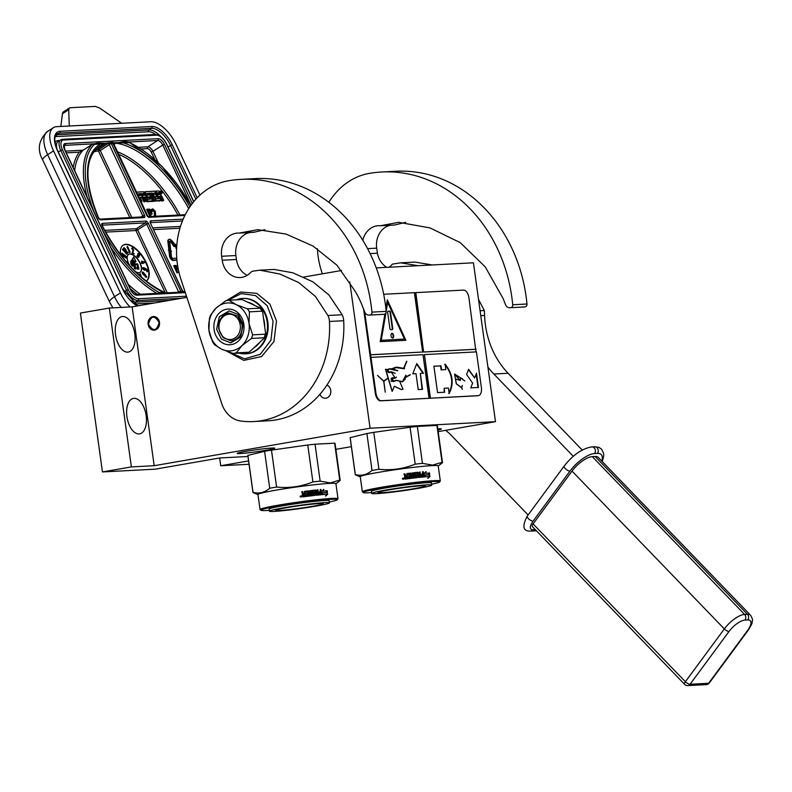 <?xml version="1.0" encoding="UTF-8"?>
<svg xmlns="http://www.w3.org/2000/svg" width="792" height="792" viewBox="0 0 792 792"><rect width="100%" height="100%" fill="white"/><g stroke="black" fill="none" stroke-linecap="round" stroke-linejoin="round"><path stroke-width="1.19" d="M186.872 297.346L132.135 306.851L109.336 308.048L80.398 313.068L102.445 471.933L155.173 469.181L219.721 457.974L247.965 456.489M341.53 270.498L303.207 277.15M438.174 431.63L495.485 421.671L473.438 262.805L376.23 267.894M109.336 308.048L131.373 466.914L102.445 471.933M134.798 333.828A18.008 9.583 -99.9 0 1 128.264 352.074A18.008 9.583 -99.9 0 1 115.563 334.828A18.008 9.583 -99.9 0 1 122.097 316.582A18.008 9.583 -99.9 0 1 134.798 333.828M146.154 415.632A18.008 9.583 -99.9 0 1 139.61 433.877A18.008 9.583 -99.9 0 1 126.918 416.642A18.008 9.583 -99.9 0 1 133.452 398.396A18.008 9.583 -99.9 0 1 146.154 415.632M132.135 306.851L154.183 465.716L131.373 466.914M326.947 385.051A6.801 5.752 87 0 1 330.818 392.139A6.801 5.752 87 0 1 326.017 398.178A6.801 5.752 87 0 1 325.443 398.247A6.801 5.752 87 0 1 319.909 394.317M152.866 316.632A6.801 5.752 -93 0 0 148.084 324.007A6.801 5.752 -93 0 0 154.153 330.155A6.801 5.752 -93 0 0 154.737 330.086A6.801 5.752 -93 0 0 159.519 322.72A6.801 5.752 -93 0 0 153.44 316.562A6.801 5.752 -93 0 0 152.866 316.632M349.777 281.942L370.082 428.225L154.183 465.716M495.485 421.671L370.082 428.225M335.867 449.341L351.371 446.648M219.641 457.984L220.72 465.755L249.054 464.27M248.579 460.914L220.72 465.755M437.798 428.858A18.949 1.02 -7.9 0 1 441.372 428.957A18.949 1.02 -7.9 0 1 437.956 430.036M245.876 451.331A18.949 1.02 -7.9 0 1 264.944 448.658A18.949 1.02 -7.9 0 1 274.755 448.203A18.949 1.02 -7.9 0 1 266.112 450.282A18.949 1.02 -7.9 0 1 247.045 452.955A18.949 1.02 -7.9 0 1 237.234 453.41A18.949 1.02 -7.9 0 1 245.876 451.331M117.137 142.946L123.314 141.699L123.364 142.887L115.711 143.154L113.602 144.51L117.394 142.59L113.682 142.788L113.187 144.253L112.9 143.431L110.761 143.55L109.286 144.689L142.778 215.82A1.337 0.643 -122.8 0 1 142.887 216.879M113.187 144.253L112.85 142.243L105.217 143.233L97.683 143.035L94.367 144.401A92.05 44.322 57.2 0 0 93.832 211.375M165.835 293.119L163.449 292.337A88.714 42.718 -122.8 0 1 102.158 225.908A2.673 1.287 -122.8 0 1 102.416 223.364L145.817 221.097A2.673 1.287 -122.8 0 1 148.351 223.364L146.649 224.037L178.487 291.644L182.536 291.337L150.619 223.532M121.681 123.265L99.713 108.088L95.377 106.405L70.409 107.712L69.439 107.989L68.706 109.712L62.459 113.731L60.786 126.453M62.459 113.731A8.009 3.851 -122.8 0 1 63.499 111.82L69.409 108.009M68.706 109.712L69.26 126.007M121.206 307.425A26.68 12.85 -122.8 0 1 114.523 296.713L120.424 292.911L53.549 150.886A26.68 12.85 57.2 0 1 53.361 127.7A26.68 12.85 57.2 0 1 56.747 126.661L150.807 121.75A26.68 12.85 57.2 0 1 176.111 144.481L199.96 195.129M120.424 292.911A26.68 12.85 57.2 0 0 130.017 306.959M178.942 291.397L179.23 292.347L183.982 292.1L182.536 291.337M180.23 292.159L165.597 292.931M166.518 293.01L159.212 293.396M65.469 151.124L83.14 150.203L92.189 144.382L97.683 143.035M113.206 143.164A2.673 0.624 154.8 0 0 113.682 142.788L112.85 142.243M128.849 141.996L125.888 141.56L129.294 142.58A1.337 0.941 -66.1 0 0 128.898 142.015L157.687 140.491A5.336 2.574 -122.8 0 1 162.756 145.035L152.925 151.361L158.162 162.508M164.281 293.02L163.449 292.337L159.182 292.555L162.41 293.119M103.604 232.125A92.05 44.322 57.2 0 0 159.182 292.555A1.337 0.861 119.4 0 1 159.103 293.268M93.644 143.857A1.337 1.168 46.1 0 1 94.367 144.401L104.791 143.6M74.676 170.676A93.387 44.966 57.2 0 1 83.14 150.203L79.289 152.183L66.29 152.866M169.765 241.332A1.871 0.901 57.2 0 1 170.874 242.095L173.993 246.55L176.27 246.708L175.557 244.372L175.309 244.827L171.953 240.817A3.792 1.822 57.2 0 0 168.944 239.402A3.792 1.822 57.2 0 0 168.448 241.006L169.28 248.193L170.567 248.995L169.735 241.808A1.871 0.901 -122.8 0 1 169.983 241.015A1.871 0.901 -122.8 0 1 171.458 241.718L174.577 246.173L176.27 246.708M168.686 239.649A3.792 1.822 57.2 0 0 168.35 239.778A3.792 1.822 57.2 0 0 167.864 241.382L168.696 248.579L169.696 249.203M170.884 251.678L171.438 251.321L169.973 249.035L168.27 250.094L168.914 250.5L169.577 256.222A3.227 1.554 57.2 0 0 170.914 259.063A3.227 1.554 57.2 0 0 173.082 260.41L176.923 260.212M176.695 246.787L175.794 247.955L176.586 248.906M176.675 269.676L177.883 269.112L177.398 266.983L176.19 265.508L174.309 265.459L177.626 272.498L176.517 269.329L177.646 269.27M174.309 265.459L173.725 265.835L177.042 272.884L178.002 272.478M177.596 265.587L177.685 266.132M123.057 245.243A21.344 10.276 57.2 0 1 145.807 262.716A21.344 10.276 57.2 0 1 146.193 281.101A21.344 10.276 57.2 0 0 146.352 281.012A21.344 10.276 57.2 0 0 146.203 262.469A21.344 10.276 57.2 0 0 123.245 245.114A21.344 10.276 57.2 0 0 120.592 254.836M160.677 193.852A1.356 0.653 57.2 0 0 161.083 193.832L162.063 193.198A1.356 0.653 57.2 0 0 162.053 192.02A1.356 0.653 57.2 0 0 160.588 190.912A1.356 0.653 57.2 0 0 160.598 192.1A1.356 0.653 57.2 0 0 162.063 193.198M159.608 191.545A1.356 0.653 57.2 0 0 159.588 191.555L160.588 190.912M159.44 196.98L161.637 200.99L162.736 200.94L163.716 200.307L161.934 196.515A1.277 0.614 57.2 0 0 160.717 195.416A1.277 0.614 57.2 0 0 160.885 195.367A1.277 0.614 57.2 0 0 160.875 194.258L158.855 190.961L155.806 191.12L159.281 198.505L156.192 198.95L154.905 196.594L156.895 196.485L156.044 194.674L154.054 194.782L153.331 193.258L155.678 192.842L154.885 191.169L145.124 191.704L146.916 196.238L147.728 196.97L149.728 196.862L150.876 198.94L147.787 199.396L143.55 191.763L136.966 192.1L136.868 192.882L140.927 201.495L142.025 201.435L140.105 197.366L142.619 197.228L141.768 195.426L139.253 195.555L138.531 193.753L141.352 193.595L144.976 201.287L146.065 201.227L144.154 197.149L145.589 197.079L147.965 201.128L152.559 200.861L150.49 195.743L149.678 195.01L147.678 195.119L146.797 193.595L149.856 193.149L153.48 200.841L154.579 200.782L150.955 193.09L152.054 193.03L156.133 200.703L160.717 200.435L159.152 196.367L160.251 196.307L162.617 200.356L163.716 200.307M154.48 200.841L159.816 200.98M152.292 201.029L153.599 201.415L154.579 200.782M146.926 193.882L148.876 193.783L149.46 195.02M144.421 197.723L146.985 201.762L151.648 201.406M141.976 197.644L143.986 201.92L146.065 201.227M138.669 194.317L140.372 194.228L140.956 195.466M140.372 197.931L142.619 197.228M140.709 202.089L142.025 201.435M147.728 196.97L146.768 197.584L148.738 197.495L149.757 199.287M153.47 193.545L155.678 192.842M155.173 197.159L156.895 196.485M155.41 193.01L158.162 198.851M150.381 214.652L152.074 214.008L151.43 211.177L149.807 209.217L147.272 209.137L150.727 216.473M147.272 209.137L146.678 209.524L149.975 216.513M152.539 210.236L154.232 211.791L154.43 216.285M155.697 216.216L155.321 211.385L152.836 208.85L151.411 209.474L151.302 210.712L152.014 211.494L153.222 209.85L154.628 211.009L155.024 216.246M173.993 246.55L174.577 246.173M174.23 246.104L174.824 245.718M168.696 248.579L169.28 248.193M176.755 258.212L172.874 258.34A1.307 0.634 -122.8 0 1 171.993 257.796A1.307 0.634 -122.8 0 1 171.458 256.648L170.795 250.915L171.438 251.321M168.914 250.5L169.508 250.114L170.171 255.836A3.227 1.554 57.2 0 0 171.508 258.687A3.227 1.554 57.2 0 0 173.666 260.033L176.883 259.865M168.864 249.718L169.508 250.114M176.675 247.025L176.636 247.876M175.794 247.955L176.378 247.569M177.042 272.884L177.626 272.498M155.084 191.585L155.806 191.12M161.637 200.99L162.617 200.356M151.193 193.595L152.054 193.03M152.5 201.475L153.48 200.841M148.876 193.783L149.856 193.149M144.609 197.713L145.589 197.079M143.986 201.92L144.976 201.287M140.372 194.228L141.352 193.595M151.232 216.444L150.223 214.305L151.737 214.226M154.44 212.593L155.024 212.216M154.232 211.791L154.816 211.405M154.044 211.385L154.628 211.009M153.589 210.801L154.183 210.415M153.153 210.415L153.737 210.029M152.628 210.236L153.222 209.85M151.599 211.513L152.608 211.118M151.302 210.712L151.896 210.335L152.183 211.137M151.262 209.9L151.856 209.514L151.896 210.335M176.101 268.438L175.042 266.191L176.22 266.122L177.022 267.003L177.398 268.211L176.101 268.438M135.442 271.626A10.672 5.138 57.2 0 0 140.184 272.29A10.672 5.138 57.2 0 0 140.105 263.013A10.672 5.138 57.2 0 0 128.631 254.341A10.672 5.138 57.2 0 0 128.71 263.607A10.672 5.138 57.2 0 0 130.106 266.122M127.7 248.401L129.551 252.509L130.165 252.252L127.532 246.381L130.165 252.252M127.304 246.381L127.076 247.51L127.918 248.252M132.244 248.866L132.977 250.114L132.145 253.123L134.204 253.836L132.828 252.529L133.65 250.025L132.551 248.054L131.997 248.856L132.769 248.698L133.373 249.866L132.541 252.876L134.204 253.836M132.244 247.975L131.581 248.688L132.224 248.995M137.194 255.321L137.056 257.053L138.64 257.311L139.649 255.014L139.214 253.767L138.055 253.628L139.343 254.786L138.263 255.361L138.56 256.895L137.145 255.588L137.452 256.806L138.64 257.311M138.392 255.083L138.234 257.004M138.234 253.39L137.66 253.876L138.897 255.45M143.075 263.043L144.787 262.261L141.629 261.053L142.352 262.518L141.491 262.993L142.827 263.498L142.976 262.835L144.966 262.627M141.313 262.627L141.105 263.251L143.273 263.449M141.629 261.053L141.857 262.568M143.461 268.161L143.995 267.647L142.639 267.825L143.075 269.141L144.797 270.32L145.817 269.478L146.48 269.864L147.173 271.735L147.312 269.627L144.847 268.151L144.976 269.696M142.59 272.032L142.124 272.725L143.035 274.309L144.629 275.646L145.282 275.161L145.015 274.27L146.332 276.18L145.52 276.388L146.807 276.943L143.114 272.111L142.51 272.191L143.005 273.468L145.203 275.329M145.609 276.23L145.124 276.646L145.827 277.24L146.738 277.071M145.233 275.269L145.956 276.497M141.55 277.269L140.352 273.814L139.748 274.091L140.53 276.378M123.413 256.41L126.185 258.152L126.542 257.578L122.067 254.767L126.572 257.895M122.067 254.767L122.413 256.083L123.562 256.311M123.265 254.975L126.116 257.113L126.502 256.558L121.988 253.183L126.502 256.856M121.988 253.183L121.602 253.737L122.285 254.539L123.443 254.866M123.879 250.975L126.671 254.242L127.165 253.787L122.958 248.856L127.057 253.994M122.958 248.856L122.463 249.312L122.988 250.242L124.096 250.836M127.037 252.648L127.76 252.084L127.076 252.737L125.69 249.223L123.958 247.589L123.671 249.094L124.483 249.203L124.195 248.51L124.849 249.124L126.354 252.846M161.172 191.199L162.053 192.882L160.746 191.466M159.855 194.476L158.301 194.565L157.45 192.753L158.836 192.684L159.855 194.476M144.738 195.268L143.303 195.347L142.58 193.545L143.718 193.476L144.738 195.268M149.658 213.107L148.252 210.118L149.846 210.029L150.925 211.207L151.42 212.81L149.658 213.107M175.2 266.528L176.22 266.122M175.636 266.508L176.477 266.26M175.893 266.647L176.745 266.558M176.161 266.934L177.022 267.003M176.428 267.379L177.23 267.458M176.646 267.835L177.378 267.904M140.085 272.349A10.672 5.138 57.2 0 0 139.907 263.142A10.672 5.138 57.2 0 0 128.532 254.4M144.847 268.151L145.381 269.527L144.886 269.676L143.609 268.666L144.045 267.973M146.698 271.448L147.56 271.478M146.48 269.864L147.094 271.191M145.817 269.478L145.362 268.706L146.876 269.617M145.164 270.379L145.797 270.022M144.797 270.32L145.55 270.131M144.342 270.141L145.193 270.062M143.966 269.914L144.738 269.894M143.481 269.527L144.362 269.666M143.075 269.141L143.867 269.27M142.758 268.696L143.471 268.884M142.619 268.369L143.144 268.438M140.135 273.834L141.224 276.992M125.888 261.36L127.641 262.202L127.67 263.389M125.126 249.638L127.284 253.499L128.165 252.658L127.76 252.084M124.849 249.124L125.512 249.381M124.681 248.896L125.235 248.876M124.384 248.599L125.077 248.648M124.225 248.391L124.78 248.341M123.671 249.094L124.364 249.322M123.443 248.54L124.057 248.837M157.717 193.317L158.836 192.684M158.598 194.545L157.846 193.317M142.718 194.109L143.718 193.476M143.491 195.337L142.738 194.099M148.411 210.454L149.846 210.029M149.262 210.405L150.193 210.217M149.609 210.593L150.549 210.603M149.965 210.989L150.332 211.583L150.925 211.207M150.332 211.583L150.609 212.177L151.203 211.801M150.609 212.177L150.807 212.781L151.401 212.405M133.68 256.865L132.036 259.756L133.165 260.42L134.313 268.32L135.64 269.102L134.887 260.944L136.016 261.598L133.68 256.865L132.422 259.509L133.551 260.162L134.709 268.072L136.036 268.844M134.967 261.469L136.016 261.598M131.492 260.509L130.72 261.162L130.967 263.974L132.215 266.132L133.333 265.577L132.215 260.934L131.244 260.677L131.076 262.112L131.65 264.607L132.947 265.973M136.848 267.221L137.471 269.201L138.917 269.052L137.828 264.211L136.877 263.647L136.501 264.459L138.065 265.063L137.63 266.548L138.679 268.498L136.848 267.221L138.768 269.171M137.56 266.102L137.234 266.805L138.293 268.646M136.818 264.538L137.828 266.241M136.669 263.736L136.105 264.706L136.798 264.627M144.203 262.32L142.798 262.469L142.283 261.429L144.203 262.32M143.867 274.309L143.055 272.517L144.679 274.091L144.738 274.844L143.867 274.309M126.175 261.707L127.354 263.063M142.56 261.994L143.431 262.399M143.035 272.884L143.728 272.874M143.332 273.131L144.015 273.151M143.619 273.408L144.283 273.468M143.887 273.725L144.54 273.814M144.144 274.072L144.679 274.091M144.292 274.349L144.807 274.398M161.35 191.822L160.915 191.506L161.014 192.04M131.353 261.766L131.917 261.172L132.789 262.598L132.809 265.379L131.66 263.894L131.353 261.766M131.531 261.419L132.234 261.459M131.838 261.707L132.452 261.786M132.056 262.043L132.789 262.598M132.393 262.855L132.937 263.3M132.551 263.558L133.056 264.092M159.143 322.433C154.45 314.879 150.886 315.493 148.46 324.284C153.153 331.838 156.717 331.224 159.143 322.433M329.304 502.029A38.551 2.089 -7.9 0 0 337.283 499.732A38.551 2.089 -7.9 0 0 331.294 499.326A38.551 2.089 172.1 0 0 287.278 504.553A38.551 2.089 172.1 0 0 261.013 510.315A38.551 2.089 172.1 0 0 266.973 510.493A38.551 2.089 -7.9 0 0 269.32 510.355M337.283 499.732L337.966 498.831A39.352 2.128 -7.9 0 0 338.006 498.712A39.352 2.128 -7.9 0 0 331.858 498.416A39.352 2.128 172.1 0 0 287.932 503.593A39.352 2.128 172.1 0 0 260.043 509.533A39.352 2.128 172.1 0 0 260.113 509.632L261.013 510.315M260.043 509.533L257.954 494.485A39.352 2.128 172.1 0 1 285.843 488.555A39.352 2.128 172.1 0 1 329.769 483.377A39.352 2.128 -7.9 0 1 335.917 483.665L338.006 498.712M335.937 483.763L340.124 480.497A44.025 2.376 -7.9 0 0 340.174 480.358L335.056 443.441A44.025 2.376 -7.9 0 0 334.63 443.183L339.748 480.101A44.025 2.376 -7.9 0 1 340.174 480.358M339.748 480.101L330.274 482.902L320.156 481.13A44.025 2.376 172.1 0 0 312.899 481.922C301.217 486.654 289.12 488.357 276.596 487.04A44.025 2.376 172.1 0 0 269.716 488.228C264.568 492.614 258.994 493.98 253.014 492.327A44.025 2.376 172.1 0 0 252.965 492.466A44.025 2.376 172.1 0 0 253.183 492.654L257.974 494.584M320.156 481.13L315.038 444.213L334.63 443.183M315.038 444.213A44.025 2.376 172.1 0 0 307.771 445.005L312.899 481.922M276.596 487.04L271.478 450.123L307.771 445.005M271.478 450.123A44.025 2.376 172.1 0 0 264.587 451.311L269.716 488.228M253.014 492.327L247.886 455.4L264.587 451.311M247.886 455.4A44.025 2.376 172.1 0 0 247.837 455.548L252.965 492.466M326.304 492.505L326.74 490.842L326.7 492.426A39.352 2.128 172.1 0 0 322.78 492.763L321.879 494.703M326.74 490.842A38.818 2.099 172.1 0 0 322.948 491.159L323.443 489.456M322.78 492.763L322.195 494.644L321.73 491.288L323.799 489.387L322.948 491.159M327.136 490.763A39.352 2.128 172.1 0 0 323.294 491.089M327.027 491.773L327.363 494.208L325.492 496.059M327.136 490.783L326.413 492.683A38.818 2.099 172.1 0 0 322.879 492.98M327.363 494.208L327.294 490.753L326.413 492.683M326.799 492.604A39.352 2.128 172.1 0 0 322.888 492.941L322.374 494.624A39.352 2.128 172.1 0 1 326.344 494.267L325.858 495.99L327.759 494.129M305.247 492.277L305.247 492.277A39.352 2.128 172.1 0 1 308.009 491.931L308.207 493.248A38.818 2.099 172.1 0 0 306.553 493.456M308.345 493.198A39.352 2.128 172.1 0 0 306.553 493.426L306.692 494.396A39.352 2.128 172.1 0 1 308.484 494.178L308.326 495.218A38.818 2.099 172.1 0 0 306.346 495.465L306.484 496.416A39.352 2.128 172.1 0 1 314.959 495.396L315.275 494.95L314.959 495.396M308.464 495.168A39.352 2.128 172.1 0 0 306.346 495.436M314.553 492.466A39.352 2.128 172.1 0 0 312.909 492.654L312.701 492.713A38.818 2.099 172.1 0 1 314.335 492.525L314.978 492.832L314.741 495.455M314.978 492.832L315.048 495.01M312.642 491.406A38.818 2.099 172.1 0 0 312.523 491.416L312.701 492.713M321.374 494.723L320.988 489.486L321.374 494.723A39.352 2.128 172.1 0 0 316.325 495.248L315.236 491.08A39.352 2.128 172.1 0 0 312.731 491.367L312.909 492.654M320.988 489.486A39.352 2.128 172.1 0 0 320.186 489.565L320.196 491.901A38.818 2.099 172.1 0 0 318.602 492.06M320.503 491.832A39.352 2.128 172.1 0 0 318.592 492.03L318.731 493.01A39.352 2.128 172.1 0 1 320.641 492.812L320.75 493.634M320.334 493.871L320.334 493.871A38.818 2.099 172.1 0 0 318.255 494.079L318.532 494.02A39.352 2.128 172.1 0 1 320.641 493.802L320.334 493.871M318.532 494.02L317.938 489.793L318.255 494.079M317.671 489.862A38.818 2.099 172.1 0 0 317.107 489.921L317.147 492.218A38.818 2.099 172.1 0 0 316.038 492.337L316.285 492.277A39.352 2.128 172.1 0 1 317.414 492.159M317.938 489.793A39.352 2.128 172.1 0 0 317.097 489.882M311.751 490.515A38.818 2.099 172.1 0 1 315.365 490.109L316.018 490.416L316.038 492.337M316.018 490.416L316.285 492.277M315.602 490.05A39.352 2.128 172.1 0 0 311.89 490.466L311.791 490.495M311.563 490.921L312.345 493.713A39.352 2.128 172.1 0 1 314.008 493.525L313.929 494.555A38.818 2.099 172.1 0 0 311.325 494.861L311.503 494.802A39.352 2.128 172.1 0 1 314.137 494.495M311.503 494.802L310.741 490.634L311.325 494.861M310.741 490.634A38.818 2.099 172.1 0 0 309.989 490.723M310.919 490.585A39.352 2.128 172.1 0 0 309.989 490.693L310.405 494.97A38.818 2.099 172.1 0 0 309.474 495.079L309.623 495.03A39.352 2.128 172.1 0 1 310.573 494.921M308.642 490.852A39.352 2.128 172.1 0 0 304.554 491.367L304.465 491.406A38.818 2.099 172.1 0 1 308.494 490.901L309.098 491.218L309.474 495.079M309.098 491.218L309.623 495.03M304.554 491.367L304.356 493.733A38.818 2.099 172.1 0 0 303.356 493.862L302.613 491.654A38.818 2.099 172.1 0 0 301.643 491.782M304.445 493.693A39.352 2.128 172.1 0 0 303.425 493.822L303.356 493.862M302.613 491.654L303.425 493.822M302.683 491.614A39.352 2.128 172.1 0 0 301.643 491.753L302.663 494.386L302.049 495.109M302.108 495.079L302.663 494.386L302.108 495.079L302.801 496.891A39.352 2.128 172.1 0 1 305.672 496.515L305.108 492.456L305.563 496.534M301.069 495.99L300.435 496.079L300.653 496.99L301.069 495.99M301.158 496.921L300.524 496.95L300.604 496.079M300.099 496.614L301.514 496.416L301.307 496.98M300.118 496.574L301.564 496.386L300.118 496.574L300.267 496.079M301.514 496.416L301.336 496.96M317.552 494.119A39.352 2.128 172.1 0 0 316.691 494.218L316.444 494.277A38.818 2.099 172.1 0 1 317.285 494.188L317.305 494.178M316.691 494.218L316.414 493.258A39.352 2.128 172.1 0 1 317.552 493.129L317.661 493.951M316.166 493.317L316.414 493.258A38.818 2.099 172.1 0 0 316.166 493.317L316.444 494.277M303.435 495.812L303.366 495.851A38.818 2.099 172.1 0 1 304.633 495.683L304.722 495.643A39.352 2.128 172.1 0 0 303.435 495.812L303.366 495.851M303.247 495.673L303.128 494.861A39.352 2.128 172.1 0 1 304.583 494.673L304.722 495.643M303.128 494.861L303.178 495.713M312.256 506.355A24.017 1.297 -7.9 0 1 288.09 509.741A24.017 1.297 -7.9 0 1 275.646 510.325A24.017 1.297 -7.9 0 1 286.605 507.692A24.017 1.297 172.1 0 1 310.771 504.306A24.017 1.297 172.1 0 1 323.215 503.722A24.017 1.297 172.1 0 1 312.256 506.355M329.423 502.861L329.135 500.752A30.284 1.633 172.1 0 0 313.434 501.485A30.284 1.633 172.1 0 0 282.962 505.761A30.284 1.633 -7.9 0 0 269.141 509.078L269.428 511.187A30.284 1.633 -7.9 0 1 283.249 507.87A30.284 1.633 172.1 0 1 313.731 503.593A30.284 1.633 172.1 0 1 329.423 502.861A30.284 1.633 172.1 0 1 315.602 506.177A30.284 1.633 -7.9 0 1 285.13 510.454A30.284 1.633 -7.9 0 1 269.428 511.187M431.61 484.258A38.551 2.089 -7.9 0 0 439.58 481.972A38.551 2.089 -7.9 0 0 433.6 481.566A38.551 2.089 172.1 0 0 389.585 486.783A38.551 2.089 172.1 0 0 363.32 492.545A38.551 2.089 172.1 0 0 369.27 492.733A38.551 2.089 -7.9 0 0 371.616 492.584M439.58 481.972L440.263 481.071A39.352 2.128 -7.9 0 0 440.312 480.942A39.352 2.128 -7.9 0 0 434.155 480.655A39.352 2.128 172.1 0 0 390.238 485.833A39.352 2.128 172.1 0 0 362.34 491.763A39.352 2.128 172.1 0 0 362.419 491.872L363.32 492.545M362.34 491.763L360.261 476.725A39.352 2.128 172.1 0 1 388.149 470.785A39.352 2.128 172.1 0 1 432.066 465.617A39.352 2.128 -7.9 0 1 438.224 465.904L440.312 480.942M438.233 466.003L442.431 462.736A44.025 2.376 -7.9 0 0 442.481 462.597L437.352 425.68A44.025 2.376 -7.9 0 0 436.927 425.423L442.055 462.34A44.025 2.376 -7.9 0 1 442.481 462.597M442.055 462.34L432.571 465.132L422.463 463.36A44.025 2.376 172.1 0 0 415.196 464.162C403.514 468.884 391.416 470.587 378.903 469.27A44.025 2.376 172.1 0 0 372.012 470.468C366.864 474.853 361.3 476.22 355.311 474.557A44.025 2.376 172.1 0 0 355.262 474.695A44.025 2.376 172.1 0 0 355.489 474.893L360.271 476.824M422.463 463.36L417.334 426.442L436.927 425.423M417.334 426.442A44.025 2.376 172.1 0 0 410.078 427.244L415.196 464.162M378.903 469.27L373.774 432.353L410.078 427.244M373.774 432.353A44.025 2.376 172.1 0 0 366.894 433.551L372.012 470.468M355.311 474.557L350.193 437.639L366.894 433.551M350.193 437.639A44.025 2.376 172.1 0 0 350.143 437.778L355.262 474.695M428.611 474.735L429.046 473.072L428.997 474.665A39.352 2.128 172.1 0 0 425.076 475.002L424.175 476.942M429.046 473.072A38.818 2.099 172.1 0 0 425.255 473.388L425.75 471.695M425.076 475.002L424.502 476.873L424.037 473.527L426.106 471.626L425.255 473.388M429.442 473.002A39.352 2.128 172.1 0 0 425.601 473.319M429.323 474.002L429.66 476.438L427.799 478.299M429.432 473.022L428.71 474.913A38.818 2.099 172.1 0 0 425.175 475.22M429.66 476.438L429.591 472.992L428.71 474.913M429.096 474.844A39.352 2.128 172.1 0 0 425.185 475.18L424.67 476.853A39.352 2.128 172.1 0 1 428.65 476.507L428.165 478.229L430.066 476.368M407.553 474.507L407.553 474.507A39.352 2.128 172.1 0 1 410.315 474.16L410.503 475.487A38.818 2.099 172.1 0 0 408.86 475.685M410.652 475.438A39.352 2.128 172.1 0 0 408.86 475.655L408.989 476.635A39.352 2.128 172.1 0 1 410.781 476.408L410.622 477.457A38.818 2.099 172.1 0 0 408.652 477.705M410.761 477.408A39.352 2.128 172.1 0 0 408.642 477.675L408.781 478.645A39.352 2.128 172.1 0 1 417.265 477.635L417.572 477.18L417.265 477.635M416.859 474.705A39.352 2.128 172.1 0 0 415.206 474.893L415.008 474.943A38.818 2.099 172.1 0 1 416.632 474.764L417.285 475.071L417.038 477.685M417.285 475.071L417.344 477.239M414.949 473.636A38.818 2.099 172.1 0 0 414.83 473.656L415.008 474.943M423.671 476.952L423.284 471.725L423.671 476.952A39.352 2.128 172.1 0 0 418.622 477.477L417.532 473.319A39.352 2.128 172.1 0 0 415.028 473.596L414.83 473.656M423.284 471.725A39.352 2.128 172.1 0 0 422.483 471.804L422.492 474.141A38.818 2.099 172.1 0 0 420.898 474.299M422.799 474.071A39.352 2.128 172.1 0 0 420.898 474.269L421.037 475.24A39.352 2.128 172.1 0 1 422.938 475.052L423.047 475.863M422.641 476.101L422.641 476.101A38.818 2.099 172.1 0 0 420.552 476.319L420.829 476.249A39.352 2.128 172.1 0 1 422.938 476.042L422.958 476.032M420.829 476.249L419.968 472.091L420.552 476.319M419.968 472.091A38.818 2.099 172.1 0 0 419.404 472.151L419.453 474.448A38.818 2.099 172.1 0 0 418.334 474.576L418.582 474.507A39.352 2.128 172.1 0 1 419.72 474.388M420.245 472.032A39.352 2.128 172.1 0 0 419.404 472.121M414.048 472.755A38.818 2.099 172.1 0 1 417.661 472.339L418.325 472.656L418.334 474.576M418.325 472.656L418.582 474.507M417.909 472.279A39.352 2.128 172.1 0 0 414.196 472.705L414.087 472.735M413.86 473.161L414.642 475.952A39.352 2.128 172.1 0 1 416.305 475.754L416.226 476.794A38.818 2.099 172.1 0 0 413.622 477.091L413.81 477.041A39.352 2.128 172.1 0 1 416.443 476.735M413.81 477.041L413.216 472.814L413.622 477.091M413.038 472.873A38.818 2.099 172.1 0 0 412.295 472.963M413.216 472.814A39.352 2.128 172.1 0 0 412.286 472.933L412.701 477.2A38.818 2.099 172.1 0 0 411.771 477.319L411.929 477.269A39.352 2.128 172.1 0 1 412.87 477.15M410.939 473.091A39.352 2.128 172.1 0 0 406.86 473.606L406.761 473.646A38.818 2.099 172.1 0 1 410.791 473.141L411.394 473.448L411.771 477.319M411.394 473.448L411.929 477.269M406.86 473.606L406.662 475.972A38.818 2.099 172.1 0 0 405.652 476.101L404.91 473.883A38.818 2.099 172.1 0 0 403.95 474.012M406.751 475.933A39.352 2.128 172.1 0 0 405.732 476.061L405.652 476.101M404.91 473.883L405.732 476.061M404.979 473.844A39.352 2.128 172.1 0 0 403.94 473.982L404.969 476.616L404.356 477.348M404.405 477.309L404.969 476.616L404.405 477.309L405.098 479.12A39.352 2.128 172.1 0 1 407.969 478.754L407.405 474.685L407.87 478.764M403.375 478.229L402.742 478.309L402.95 479.219L403.375 478.229M403.455 479.16L402.831 479.19L402.91 478.318M402.395 478.843L403.821 478.655L403.613 479.219L403.861 478.615L402.425 478.813L402.574 478.318M402.425 478.813L403.821 478.655M415.028 473.596L415.206 474.893M419.849 476.358A39.352 2.128 172.1 0 0 418.998 476.447L418.74 476.507A38.818 2.099 172.1 0 1 419.592 476.418L419.602 476.418M418.998 476.447L418.72 475.487A39.352 2.128 172.1 0 1 419.849 475.368L419.968 476.18M418.473 475.547L418.72 475.487A38.818 2.099 172.1 0 0 418.473 475.547L418.74 476.507M405.732 478.051L405.662 478.091A38.818 2.099 172.1 0 1 406.93 477.923L407.019 477.883A39.352 2.128 172.1 0 0 405.732 478.051L405.662 478.091M405.544 477.913L405.435 477.091A39.352 2.128 172.1 0 1 406.88 476.903L407.019 477.883M405.435 477.091L405.474 477.952M414.553 488.585A24.017 1.297 -7.9 0 1 390.387 491.981A24.017 1.297 -7.9 0 1 377.942 492.555A24.017 1.297 -7.9 0 1 388.902 489.931A24.017 1.297 172.1 0 1 413.068 486.535A24.017 1.297 172.1 0 1 425.512 485.961A24.017 1.297 172.1 0 1 414.553 488.585M431.729 485.1L431.432 482.981A30.284 1.633 172.1 0 0 415.741 483.714A30.284 1.633 172.1 0 0 385.258 487.991A30.284 1.633 -7.9 0 0 371.438 491.307L371.735 493.416A30.284 1.633 -7.9 0 1 385.555 490.1A30.284 1.633 172.1 0 1 416.028 485.823A30.284 1.633 172.1 0 1 431.729 485.1A30.284 1.633 172.1 0 1 417.909 488.417A30.284 1.633 -7.9 0 1 387.427 492.693A30.284 1.633 -7.9 0 1 371.735 493.416M317.424 248.678A73.379 61.994 -93 0 0 318.156 256.598A73.379 61.994 -93 0 0 321.582 271.458L322.364 273.824M405.752 222.324L394.634 225.017L380.378 225.76L398.623 222.314L429.957 227.898L460.202 242.609L485.239 266.864L503.237 298.782L505.474 304.564A5.336 4.505 -93 0 0 509.85 307.742A5.336 4.505 -93 0 0 509.989 307.732L510.692 307.672A2.673 2.257 -93 0 0 512.721 304.762L526.977 304.009A146.748 123.998 -93 0 0 396.03 171.25L381.774 171.993A146.748 123.998 -93 0 0 369.29 173.399A73.379 61.994 -93 0 0 328.868 202.326M526.977 304.009A2.673 2.257 87 0 1 524.938 306.92L524.245 306.989A5.336 4.505 87 0 1 524.096 306.999A5.336 4.505 87 0 1 523.957 306.999M390.496 225.235A20.275 17.137 -93 0 0 376.695 248.163L377.428 253.222A20.275 17.137 -93 0 0 386.803 267.34M389.12 267.221A20.275 17.137 -93 0 0 392.347 264.142L400.594 262.825L414.84 262.083L432.293 264.964M478.517 299.356L484.308 310.513L480.091 310.731M582.199 450.044L508.118 373.279A80.041 67.637 -93 0 1 484.595 315.463A95.782 80.933 -93 0 0 484.308 310.513M445.648 430.333A53.361 45.085 87 0 1 451.163 435.234L528.115 514.978M512.721 304.762A146.748 123.998 -93 0 0 381.774 171.993M380.378 225.76A20.275 17.137 -93 0 0 378.309 225.72A20.275 17.137 -93 0 0 362.815 240.322M370.102 253.608L377.428 253.222M400.594 262.825L418.067 265.706M573.289 456.321L493.862 374.022A80.041 67.637 87 0 1 487.912 367.062M240.253 325.057A12.672 10.712 -93 0 0 227.938 314.355A12.672 10.712 -93 0 0 219.107 328.73A12.672 10.712 87 0 0 231.422 339.431A12.672 10.712 87 0 0 240.253 325.057M232.313 340.708L231.125 340.847L223.017 337.649L218.711 328.888C218.236 320.354 221.493 315.058 228.472 312.998L237.778 316.067L242.075 324.829C242.55 333.363 239.303 338.659 232.313 340.708M259.796 270.181L252.846 271.171A5.336 4.505 -93 0 0 250.747 272.418A20.275 17.137 -93 0 1 240.174 277.537A20.275 17.137 -93 0 1 222.196 260.231L221.651 256.271A20.275 17.137 -93 0 1 237.511 233.086A20.275 17.137 -93 0 1 238.877 233.076A5.336 4.505 -93 0 0 239.233 233.076A5.336 4.505 -93 0 0 240.293 232.868L257.826 229.68L286.041 234.066L313.008 246.035L336.887 265.142L355.252 291.347A107.247 90.615 -93 0 1 362.162 305.405L364.676 311.919A5.336 4.505 -93 0 0 369.052 315.097A5.336 4.505 -93 0 0 369.191 315.087L369.894 315.028A2.673 2.257 -93 0 0 371.923 312.117A146.748 123.998 -93 0 0 240.976 179.358A146.748 123.998 -93 0 0 228.492 180.764A73.379 61.994 -93 0 0 177.358 263.964A73.379 61.994 -93 0 0 180.784 278.814L221.81 403.772A26.68 22.542 -93 0 0 240.57 420.998A95.782 80.933 -93 0 0 253.638 421.562A95.782 80.933 -93 0 0 329.452 321.463A13.345 11.276 -93 0 0 327.908 315.513L315.444 296.455L298.802 282.605L279.754 274.002L259.796 270.181L274.042 269.438L292.842 272.795L312.899 281.843L328.908 294.951L342.164 314.77A13.345 11.276 87 0 1 343.698 320.72L329.452 321.463M253.638 421.562L267.884 420.809A95.782 80.933 -93 0 0 343.698 320.72M371.923 312.117L386.179 311.375A146.748 123.998 -93 0 0 255.222 178.606L240.976 179.358M386.179 311.375A2.673 2.257 87 0 1 384.14 314.285L383.447 314.345A5.336 4.505 87 0 1 383.298 314.355A5.336 4.505 87 0 1 383.16 314.355M264.904 229.68L254.549 232.125A5.336 4.505 87 0 1 253.49 232.323L239.233 233.076M250.222 232.501A20.275 17.137 -93 0 0 235.897 255.529L236.452 259.479A20.275 17.137 -93 0 0 247.203 275.329M225.67 303.178A24.017 20.295 -93 0 0 216.097 308.098A24.017 20.295 -93 0 0 208.94 330.413A24.017 20.295 -93 0 0 221.81 349.242A24.017 20.295 -93 0 0 241.837 345.757A24.017 20.295 -93 0 0 249.005 323.453A24.017 20.295 -93 0 0 236.135 304.623A24.017 20.295 -93 0 0 225.67 303.178M251.48 338.441A26.68 22.542 -93 0 0 252.628 334.848L265.27 334.184L265.577 336.402L264.122 337.778L251.48 338.441L241.837 345.757L236.273 352.866L248.916 352.202L247.45 353.588L245.688 352.767L233.046 353.42L221.81 349.242L214.642 344.837A26.68 22.542 -93 0 1 212.573 341.807L208.94 330.413L209.375 318.8A26.68 22.542 -93 0 1 210.533 315.206L216.097 308.098L225.74 300.782A26.68 22.542 87 0 1 227.344 300.435A26.68 22.542 87 0 1 228.967 300.227L241.609 299.564L240.273 298.713A27.72 23.423 87 0 1 242.629 298.455A27.72 23.423 87 0 1 262.202 308.959A27.72 23.423 87 0 1 267.201 322.126A27.72 23.423 87 0 1 266.003 336.372A27.72 23.423 87 0 1 247.876 353.559A27.72 23.423 87 0 1 245.52 353.826A27.72 23.423 87 0 1 239.085 353.113M264.716 327.066L263.498 318.255A24.423 20.632 87 0 1 264.449 322.601A24.423 20.632 87 0 1 264.716 327.066L266.013 336.372L259.855 342.213A24.423 20.632 87 0 1 254.034 347.728L247.45 353.588M242.946 298.445A27.72 23.423 87 0 1 243.273 298.426A27.72 23.423 87 0 1 267.844 322.096A27.72 23.423 87 0 1 246.163 353.796A27.72 23.423 87 0 1 245.847 353.806M236.303 299.841A27.72 23.423 87 0 1 239.758 298.822M214.078 329.512A17.85 15.078 87 0 1 226.522 309.276A17.85 15.078 87 0 1 243.857 324.344A17.85 15.078 -93 0 1 231.422 344.589A17.85 15.078 -93 0 1 214.078 329.512M240.273 298.713L247.718 302.188A24.423 20.632 87 0 1 254.757 305.474L262.202 308.949L263.498 318.255M252.628 334.848L249.005 323.453L249.44 311.84A26.68 22.542 -93 0 0 247.361 308.811L236.135 304.623L228.967 300.227M247.361 308.811L260.014 308.147L261.776 308.969L262.083 311.187L249.44 311.84M259.855 342.213L254.034 347.728M238.818 299.713L239.837 298.742M247.718 302.188L254.757 305.474M236.273 352.866A26.68 22.542 87 0 1 233.046 353.42M260.014 308.147A26.68 22.542 87 0 1 262.083 311.187M265.27 334.184A26.68 22.542 87 0 1 264.122 337.778M248.916 352.202A26.68 22.542 87 0 1 245.688 352.767M216.602 329.195L219.364 316.681L229.116 310.89L238.392 314.543L243.302 324.562L240.54 337.075L230.789 342.867L221.512 339.214L216.602 329.195M729.036 631.462A4 1.495 36.4 0 1 724.333 628.917L572.032 471.101A18.681 7.158 -44 0 1 592.297 456.637L595.148 456.489A18.681 7.158 -44 0 1 598.297 457.459L750.598 615.275A18.681 7.158 136 0 0 747.45 614.295L744.599 614.443A18.681 7.158 136 0 0 724.333 628.917L685.387 681.714L533.085 523.898A4 1.534 -44 0 0 532.343 526.571L684.644 684.377A4 1.534 -44 0 1 685.387 681.714A4 1.495 -143.6 0 0 690.089 684.258A4 3.386 87 0 1 687.733 685.595L706.256 684.625A4 4 0 0 0 709.276 683.011A4 1.495 36.4 0 1 708.622 683.288L747.559 630.491A14.672 5.623 136 0 0 747.806 619.948L744.955 620.096A14.672 5.623 136 0 0 729.036 631.462L690.089 684.258L708.622 683.288A4 3.386 87 0 1 706.256 684.625M572.032 471.101L533.085 523.898M363.597 309.137L375.26 393.139A8.009 4.257 80.1 0 0 380.635 400.831L477.536 395.762A8.009 4.257 80.1 0 0 477.804 395.733A8.009 4.257 80.1 0 0 478.071 395.673M364.667 311.89L375.923 393.02A8.009 4.257 80.1 0 0 381.298 400.712L430.016 398.228L424.423 354.598L476.438 351.886L481.378 387.506A8.009 4.257 80.1 0 1 478.477 395.624L477.804 395.733M475.982 351.905L468.933 297.782A8.009 4.257 80.1 0 0 463.558 290.09L414.394 292.713M370.616 354.757L422.631 352.034L414.394 292.664L383.684 294.268M430.016 398.228L478.2 395.653A8.009 4.257 80.1 0 0 478.477 395.624M423.532 373.26L416.78 363.587L412.79 373.814L416.008 373.646L418.226 389.575L422.522 389.347L420.314 373.428L423.532 373.26M385.506 369.3L388.06 377.952L383.754 381.051L377.447 375.378L383.714 381.289L385.229 392.188L383.853 381.289L388.13 378.21L392.099 391.307M391.981 368.735L395.693 367.231L403.524 368.527L406.613 361.32L403.712 368.547L404.514 368.775L396.03 367.627L392.911 368.904L389.783 368.755L387.209 369.547M387.149 369.884L389.822 369.022L397.653 370.775L392.911 368.904M388.486 369.428L387.456 371.498M388.09 371.517L387.545 371.517M390.971 379.031L392.179 378.051L394.96 378.299L396.396 377.081M395.158 373.369L390.852 371.725L389.357 372.438L387.951 372.082M391.892 378.13L392.05 381.397M399.584 381.209L402.534 381.843L405.95 377.15L410.266 374.646L405.989 376.834L405.88 375.151L402.494 381.576L395.96 380.348L393.149 381.328L391 381.002M406.633 376.754L405.831 376.853L406.633 376.754M405.791 377.18L406.672 377.071M394.287 386.239L401.306 389.615M429.036 398.218L422.997 354.677L370.983 357.4M422.631 352.034L370.171 354.836M384.922 314.038L380.219 341.649L405.87 340.312L387.337 299.841L385.872 308.454M475.626 349.322L423.611 352.044L415.374 292.664M415.82 292.585L423.611 352.044M476.071 349.242L424.057 351.965M470.775 387.862L478.477 387.456L476.497 373.21L474.646 377.942L468.617 369.31L466.597 374.487L472.626 383.12L470.775 387.862M445.846 369.577L441.57 369.805L441.025 365.845L433.897 366.221L437.56 392.604L444.688 392.238L444.134 388.278L448.411 388.05L449.163 393.466C454.212 383.556 452.856 373.794 445.094 364.172L445.846 369.577L441.124 369.884L440.58 365.924L433.907 366.27M456.41 383.744L461.548 387.565L462.38 385.417L461.677 387.664L462.28 389.298L461.558 387.743L456.39 383.892L454.598 374.062L460.202 380.338L460.667 377.794L464.825 381.002L460.687 377.972L460.231 380.507L454.618 374.23L456.251 383.764M460.409 377.794L454.935 374.21L460.538 377.833M430.462 398.148L424.423 354.598M423.057 373.279L416.602 364.043M420.314 373.428L422.077 389.377M387.308 369.597L385.645 369.27L392.248 391.298L394.406 386.209L401.415 389.605L402.999 389.179L399.544 381.051L396.257 380.566L393.436 381.546L392.377 377.744L395.168 377.982L391.149 371.943L389.654 372.656L387.308 369.597M397.653 370.517L389.644 368.785M389.654 372.646L391.149 371.943M395.168 377.992L392.149 377.804M393.436 381.546L396.257 380.566M402.415 381.853L405.237 379.12M404.534 368.537L397.228 367.171M403.96 368.498L406.85 361.281M392.733 368.933L395.604 367.716M402.494 381.576L399.554 381.061M398.921 380.813L395.871 380.368M393.149 381.328L391.377 381.318M391.446 378.279L392.179 378.051M394.842 378.309L395.782 377.744M393.169 372.329L390.763 371.745M389.357 372.438L388.427 372.438M387.169 369.805L389.456 369.102M387.971 371.537L388.496 371.042M392.089 381.358L391.713 378.16M405.771 377.18L410.167 374.972M383.625 381.209L387.684 378.289M405.405 340.332L387.209 300.604M474.646 377.942L468.438 369.765M478.022 387.476L476.16 374.072M448.717 393.535C453.757 383.625 452.41 373.854 444.649 364.251M444.134 388.278L444.233 392.258M462.429 378.754L461.291 378.378M460.093 380.338L455.786 379.091M388.03 371.26L387.437 371.29M387.407 371.23L387.922 371.29M387.308 371.21L388.407 369.458M386.179 311.444L387.704 302.485L404.455 339.055L380.823 340.342L385.358 313.721M386.021 309.83L387.704 302.485M404.455 339.055L380.823 340.342M381.269 340.263L385.932 312.899M391.03 335.739A2.406 1.277 80.1 0 0 392.723 338.045A2.406 1.277 80.1 0 0 393.594 335.61A2.406 1.277 80.1 0 0 391.901 333.313A2.406 1.277 80.1 0 0 391.03 335.739M388.199 311.207A1.337 0.713 80.1 0 0 388.149 311.216A1.337 0.713 80.1 0 0 387.674 312.563L389.862 328.403A1.337 0.713 80.1 0 0 390.763 329.68L392.188 329.601A1.337 0.713 80.1 0 0 392.228 329.601A1.337 0.713 80.1 0 0 392.713 328.244L390.515 312.414A1.337 0.713 80.1 0 0 389.624 311.137L388.11 311.226M392.495 338.045A2.406 1.277 80.1 0 0 393.149 335.689A2.406 1.277 80.1 0 0 391.684 333.382M391.931 329.62A1.337 0.713 80.1 0 0 392.268 328.324L390.07 312.493A1.337 0.713 80.1 0 0 389.179 311.207L388.001 311.276M184.892 215.444L149.144 217.315A2.673 1.287 -122.8 0 1 146.619 215.038L146.758 215.305M110.712 142.352L144.481 215.147L140.976 216.988M112.959 307.85L109.583 302.019A13.345 3.109 -25.2 0 1 114.523 296.713L47.649 154.678A26.68 12.85 -122.8 0 1 47.461 131.502C38.541 140.144 36.957 149.648 42.709 159.994A13.345 3.109 -25.2 0 1 47.649 154.678L53.549 150.886M137.422 305.94A21.344 10.276 -122.8 0 1 122.691 289.189L57.469 150.678A21.344 10.276 -122.8 0 1 60.034 131.304L151.945 126.502A21.344 10.276 -122.8 0 1 172.191 144.679L197.208 197.812M137.996 305.831L122.909 289.248L57.697 150.747C54.084 141.817 53.876 136.194 57.054 133.888A20.008 9.633 -122.8 0 1 59.598 133.105L151.52 128.304A20.008 9.633 -122.8 0 1 170.498 145.352L195.871 199.247M60.034 131.304A1.337 1.129 87 0 1 59.598 133.105L57.044 134.749L148.955 129.947A20.008 9.633 -122.8 0 1 161.063 136.798M151.945 126.502A1.337 1.129 87 0 1 151.52 128.304L148.955 129.947A1.337 1.129 87 0 0 148.53 131.759A18.681 8.989 -122.8 0 1 155.687 134.452M172.191 144.679L168.043 146.936M56.004 134.897A20.008 9.633 -122.8 0 1 57.044 134.749A1.337 1.129 87 0 0 56.608 136.561L148.53 131.759M55.123 136.848A18.681 8.989 -122.8 0 1 56.608 136.561M134.739 303.97A13.345 6.425 57.2 0 0 134.996 303.97L154.658 302.94M59.786 140.481L58.063 140.57A13.345 6.425 57.2 0 0 55.064 142.699M134.996 303.97A1.337 1.129 87 0 1 135.422 302.158L169.359 300.386M130.046 299.831A12.009 5.782 57.2 0 0 135.422 302.158L137.986 300.514L181.823 298.228M58.063 140.57A1.337 1.129 -93 0 0 58.677 141.194M62.152 139.471A12.009 5.782 57.2 0 0 60.628 139.936L58.073 141.58A12.009 5.782 57.2 0 0 57.252 149.767M193.674 201.782L166.587 144.253A10.672 5.138 57.2 0 0 156.46 135.165L63.687 140.006A1.337 1.129 -93 0 0 62.637 139.313L60.628 139.936A12.009 5.782 57.2 0 0 60.717 150.371L126.591 290.288L124.225 291.812M63.687 140.006A10.672 5.138 57.2 0 0 62.41 149.698L128.294 289.615L126.591 290.288A12.009 5.782 57.2 0 0 137.986 300.514A1.337 1.129 87 0 0 138.412 298.713L186.496 296.198M62.41 149.698L58.261 151.945M128.294 289.615A10.672 5.138 57.2 0 0 138.412 298.713M156.46 135.165A1.337 1.129 -93 0 0 155.41 134.462L62.637 139.313M185.328 292.654L136.759 295.188A6.673 3.208 -122.8 0 1 130.433 289.506L64.548 149.589A6.673 3.208 -122.8 0 1 65.35 143.53L158.123 138.679A6.673 3.208 -122.8 0 1 164.449 144.362L192.298 203.514M158.123 138.679A1.337 1.129 87 0 1 157.687 140.491L147.856 146.817A5.336 2.574 -122.8 0 1 152.925 151.361L151.222 152.034L154.618 159.251M164.449 144.362L162.756 145.035L191.07 205.178M136.759 295.188A1.337 1.129 -93 0 0 135.699 294.485L161.301 293.149M135.699 294.485C133.749 293.99 132.066 292.347 130.65 289.565L64.776 149.648L64.241 145.55A5.336 2.574 -122.8 0 1 64.914 145.342L64.033 145.906M65.35 143.53A1.337 1.129 87 0 1 64.914 145.342L93.763 143.827M123.314 141.699L125.888 141.56M190.882 205.425A92.05 44.322 57.2 0 0 129.294 142.58L123.364 142.887A88.714 42.718 -122.8 0 1 189.852 206.91M181.239 292.129L148.351 223.364M156.856 293.387A93.387 44.966 -122.8 0 1 110.771 247.332M87.209 197.297A93.387 44.966 -122.8 0 1 92.189 144.382M100.247 142.906L100.297 144.095A88.714 42.718 -122.8 0 0 98.168 217.444L98.327 217.77M93.337 152.163A86.051 41.431 -122.8 0 1 95.931 151.312A1.337 1.129 87 0 1 96.367 149.51L105.405 143.689M95.139 149.856A87.377 42.075 -122.8 0 1 96.287 149.52L98.98 149.371A1.337 0.643 -122.8 0 1 100.247 150.51L131.769 217.463M109.741 144.431L108.93 143.035A2.673 0.624 154.8 0 0 108.029 143.55L98.98 149.371A1.337 1.129 87 0 0 98.545 151.183L129.809 217.572M138.788 147.292L147.856 146.817A1.337 1.129 87 0 0 147.431 148.629A4 1.93 -122.8 0 1 151.222 152.034M150.48 223.255A2.673 1.287 -122.8 0 1 150.807 220.829L183.18 219.136M146.619 215.038L112.9 143.431M144.481 215.147A2.673 1.287 -122.8 0 1 144.154 217.572L100.762 219.839A2.673 1.287 -122.8 0 1 98.168 217.444M178.665 292.248A1.337 0.643 57.2 0 0 178.487 291.644L177.467 292.307M102.158 225.908L102.366 225.938C119.948 258.875 140.946 281.17 165.389 292.822M128.215 284.397A93.387 44.966 57.2 0 0 140.243 294.248M100.762 219.839A1.337 1.129 -93 0 0 99.772 219.136L98.416 217.543C84.19 181.794 84.447 158.073 99.198 146.362A87.377 42.075 -122.8 0 1 105.336 143.698L96.287 149.52A1.337 1.158 75.5 0 0 95.931 151.312L100.247 150.51L109.286 144.689A1.337 0.643 -122.8 0 0 108.029 143.55M188.724 208.633A87.377 42.075 -122.8 0 0 115.711 143.154L115.632 143.154M141.352 148.945L147.431 148.629M102.416 223.364A1.337 1.129 87 0 1 102.079 225.096M102.089 225.166L145.381 222.899A1.337 0.643 -122.8 0 1 146.649 224.037L137.61 229.858L167.26 292.842M145.817 221.097A1.337 1.129 87 0 1 145.381 222.899L136.343 228.72A1.337 0.643 -122.8 0 1 137.61 229.858L135.907 230.531L165.201 292.743M150.807 220.829A1.337 1.129 87 0 1 150.47 222.572M150.48 222.631L182.427 220.968M149.144 217.315A1.337 1.129 -93 0 0 148.154 216.612L185.279 214.672M144.154 217.572A1.337 1.129 -93 0 0 143.105 216.869L99.762 219.136M153.668 229.601L179.913 228.225M105.643 232.115L135.907 230.531A1.337 1.129 87 0 1 136.343 228.72L104.683 230.373M137.313 294.406A94.723 45.609 -122.8 0 1 130.225 288.664M73.201 167.548A94.723 45.609 -122.8 0 1 79.289 152.183M118.107 154.074A86.051 41.431 -122.8 0 1 177.943 215.048M116.929 151.589A87.377 42.075 -122.8 0 1 179.952 214.949M152.846 227.858L180.467 226.413M170.874 242.095L171.458 241.718M167.864 241.382L168.448 241.006M173.082 260.41L173.666 260.033M169.577 256.222L170.171 255.836M160.073 197.673L161.053 197.04M159.39 196.871L160.251 196.307M159.628 201.099L160.608 200.465M155.143 201.336L156.133 200.703M154.46 200.525L155.321 199.97M151.46 201.524L152.45 200.891M146.985 201.762L147.965 201.128M146.174 201.029L147.154 200.396M149.044 197.762L150.025 197.139M148.738 197.495L149.728 196.862M146.312 196.624L146.916 196.238M144.53 192.832L145.134 192.446M144.263 192.298L145.055 191.793M158.153 193.585L159.133 192.951M143.035 194.377L144.025 193.743M510.692 307.672L524.938 306.92M509.989 307.732L524.245 306.989M367.577 248.638L376.695 248.163M484.595 315.463L480.774 315.662M508.118 373.279L493.862 374.022M369.894 315.028L384.14 314.285M369.191 315.087L383.447 314.345M240.293 232.868L254.549 232.125M221.651 256.271L235.897 255.529M222.196 260.231L236.452 259.479M342.164 314.77L327.908 315.513M228.116 300.317L241.204 293.584L255.499 295.565L267.171 305.702L273.091 321.305L270.953 340.204L260.251 354.301L244.609 358.816L229.343 352.212M602.276 461.587L603.722 456.192L603.653 453.46L601.603 449.193L599.069 447.44L594.653 446.747A4 3.386 -93 0 1 597.069 447.747A4 3.386 87 0 1 597.425 453.4A22.681 8.692 -44 0 1 601.762 461.043M594.653 446.747L591.802 446.896A4 3.386 -93 0 1 594.218 447.896A4 3.386 87 0 1 594.574 453.549L597.425 453.4M591.802 446.896C582.11 448.539 572.903 454.935 564.181 466.082A4 1.495 -143.6 0 0 565.27 468.567A4 1.495 36.4 0 0 569.973 471.121L533.085 521.126A4 1.495 36.4 0 1 528.383 518.572A4 1.495 -143.6 0 1 527.294 516.087C521.888 526.353 522.967 531.363 530.521 531.095A4 3.386 -93 0 0 532.877 529.759C529.383 529.422 529.442 526.551 533.085 521.126M535.303 529.63L532.877 529.759M594.574 453.549A22.681 8.692 136 0 0 569.973 471.121M595.148 456.489L747.45 614.295A4 3.386 87 0 1 747.806 619.948M744.955 620.096A4 3.386 87 0 0 744.599 614.443L592.297 456.637M750.598 615.275C752.351 618.433 752.954 620.245 752.4 620.7C751.549 623.017 753.984 620.789 748.222 630.214A4 1.495 -143.6 0 1 747.559 630.491M380.635 400.831L381.298 400.712M375.26 393.139L375.923 393.02M477.536 395.762L478.2 395.653M113.335 142.976L148.094 216.612M150.203 222.691L182.675 291.208L185.081 291.911M42.709 159.994L109.583 302.019M53.361 127.7L47.461 131.502M193.792 201.633L166.805 144.322C163.637 138.174 159.835 134.887 155.41 134.462M128.947 142.035L162.073 166.35L190.991 205.276M102.366 225.938L101.822 225.225M168.944 239.402L168.35 239.778M160.717 200.435L159.737 201.069M152.559 200.861L151.569 201.495M145.124 191.704L144.243 192.278M524.096 306.999L509.85 307.742M383.298 314.355L369.052 315.097M227.314 351.5L243.807 360.37L261.588 356.558L273.933 341.57L276.507 320.978L269.874 304.039L256.677 293.317L240.61 292.03L226.492 300.604M246.163 353.796L245.52 353.826M243.273 298.426L242.629 298.455M530.521 531.095L536.412 530.788M564.181 466.082L527.294 516.087M748.222 630.214L709.276 683.011M684.644 684.377A4 4 0 0 0 687.733 685.595"/></g></svg>
